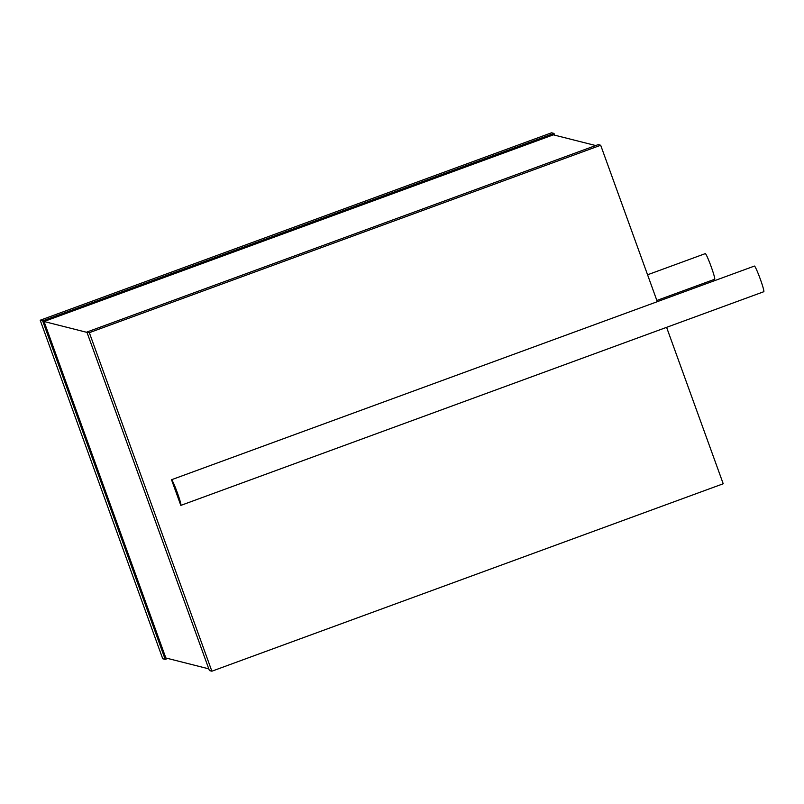 <?xml version="1.0" encoding="UTF-8"?>
<svg xmlns="http://www.w3.org/2000/svg" width="804" height="804" viewBox="0 0 804 804"><rect width="100%" height="100%" fill="white"/><g stroke="black" fill="none" stroke-linecap="round" stroke-linejoin="round"><path stroke-width="1.21" d="M600.678 145.243L89.334 332.675L86.872 332.052L598.216 144.619L600.678 145.243L657.3 301.681L171.523 479.737L180.81 505.384A13.658 1.045 -110.1 0 0 180.87 505.384L763.8 291.711A13.658 1.045 -110.1 0 0 760.081 278.526A13.658 1.045 -110.1 0 0 754.403 266.074L657.3 301.661M180.87 505.384A13.658 1.045 -110.1 0 0 177.272 492.54A13.658 1.045 -110.1 0 0 171.523 479.737M666.596 327.339L723.218 483.767L211.874 671.199L209.412 670.576L86.872 332.052M89.334 332.675L211.874 671.199M595.694 145.544L553.353 134.831L44.049 321.51L165.845 657.973L208.789 668.848M86.993 332.384L44.049 321.51M554.619 135.152L553.996 133.424L42.652 320.856L165.202 659.38L162.74 658.757L40.2 320.233L42.652 320.856M167.724 658.456L165.202 659.38M553.996 133.424L551.544 132.801L40.2 320.233M656.858 300.465L714.666 279.269A13.658 1.045 -110.1 0 0 710.957 266.094A13.658 1.045 -110.1 0 0 705.269 253.632L647.562 274.787"/></g></svg>
